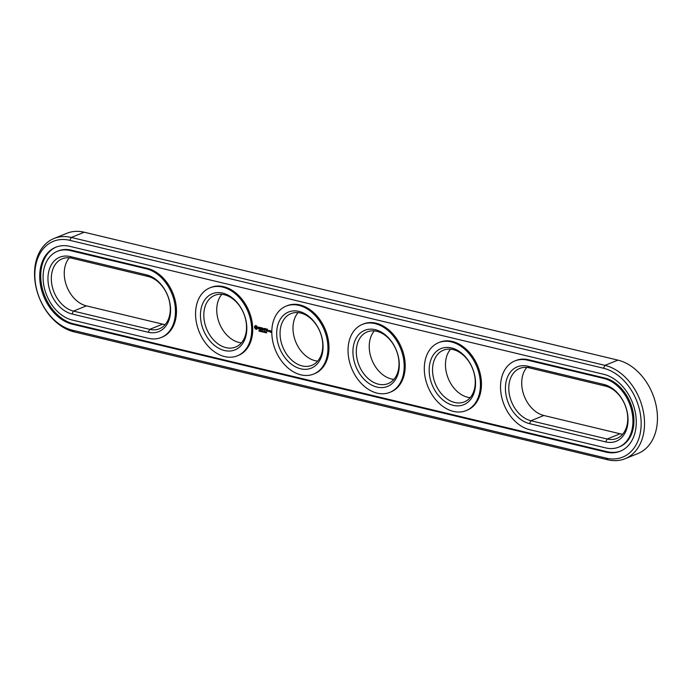 <?xml version="1.0" encoding="UTF-8"?>
<svg xmlns="http://www.w3.org/2000/svg" width="692" height="692" viewBox="0 0 692 692"><rect width="100%" height="100%" fill="white"/><g stroke="black" fill="none" stroke-linecap="round" stroke-linejoin="round"><path stroke-width="1.04" d="M69.338 257.796A27.888 20.094 -112 0 0 66.389 285.398A27.888 20.094 -112 0 0 86.396 305.864L162.646 324.141A27.888 20.094 -112 0 0 165.198 324.565M71.899 258.22A27.888 20.094 -112 0 0 62.228 258.808A27.888 20.094 -112 0 0 52.116 285.9A27.888 20.094 -112 0 0 73.464 311.097L149.706 329.366A27.888 20.094 -112 0 0 159.376 328.786A27.888 20.094 -112 0 0 169.488 301.686A27.888 20.094 -112 0 0 148.14 276.497L71.899 258.22L70.29 256.576A30.275 21.815 -112 0 0 47.964 279.724A30.275 21.815 -112 0 0 71.994 313.986L148.244 332.255A30.275 21.815 -112 0 0 170.569 309.108A30.275 21.815 -112 0 0 146.54 274.845L70.29 256.576M625.058 458.735L637.989 453.511A49.798 35.88 -112 0 0 656.042 405.123A49.798 35.88 -112 0 0 617.921 360.134L84.216 232.218A49.798 35.88 -112 0 0 66.942 233.265L54.011 238.489A49.798 35.88 -112 0 0 35.958 286.877A49.798 35.88 -112 0 0 74.079 331.866L607.784 459.782A49.798 35.88 -112 0 0 625.058 458.735A49.798 35.88 -112 0 0 643.11 410.347A49.798 35.88 -112 0 0 604.981 365.359L71.276 237.442A49.798 35.88 -112 0 0 54.011 238.489M622.662 434.204A27.888 20.094 68 0 1 620.101 433.78L543.86 415.503A27.888 20.094 68 0 1 523.853 395.037A27.888 20.094 68 0 1 526.802 367.435M317.68 361.112A27.888 20.094 68 0 1 292.993 329.132A27.888 20.094 68 0 1 298.07 312.62M393.93 379.38A27.888 20.094 68 0 1 369.243 347.401A27.888 20.094 68 0 1 374.32 330.888M241.439 342.834A27.888 20.094 68 0 1 216.752 310.855A27.888 20.094 68 0 1 221.829 294.342M470.171 397.658A27.888 20.094 68 0 1 445.484 365.679A27.888 20.094 68 0 1 450.561 349.166M148.417 338.302A36.65 26.408 -112 0 0 161.132 337.532A36.65 26.408 -112 0 0 174.419 301.92A36.65 26.408 -112 0 0 146.358 268.807L70.117 250.53A36.65 26.408 -112 0 0 57.401 251.3A36.65 26.408 -112 0 0 44.115 286.912A36.65 26.408 -112 0 0 72.176 320.024L148.417 338.302M605.604 386.136A27.888 20.094 68 0 1 626.952 411.325A27.888 20.094 68 0 1 616.84 438.425A27.888 20.094 68 0 1 607.169 439.013L530.928 420.736A27.888 20.094 68 0 1 509.58 395.539A27.888 20.094 68 0 1 519.683 368.447A27.888 20.094 68 0 1 529.354 367.859L605.604 386.136L603.995 384.493A30.275 21.815 68 0 1 628.025 418.747A30.275 21.815 68 0 1 605.699 441.903L529.458 423.625A30.275 21.815 68 0 1 505.428 389.362A30.275 21.815 68 0 1 527.754 366.215L603.995 384.493M280.061 334.366A27.888 20.094 68 0 1 290.951 313.623A27.888 20.094 68 0 1 320.041 331.944A27.888 20.094 68 0 1 311.867 365.333A27.888 20.094 68 0 1 280.061 334.366M356.311 352.635A27.888 20.094 68 0 1 367.201 331.9A27.888 20.094 68 0 1 396.282 350.221A27.888 20.094 68 0 1 388.108 383.602A27.888 20.094 68 0 1 356.311 352.635M203.82 316.088A27.888 20.094 68 0 1 214.71 295.354A27.888 20.094 68 0 1 243.8 313.675A27.888 20.094 68 0 1 235.626 347.055A27.888 20.094 68 0 1 203.82 316.088M432.552 370.912A27.888 20.094 68 0 1 443.442 350.169A27.888 20.094 68 0 1 472.524 368.49A27.888 20.094 68 0 1 464.358 401.879A27.888 20.094 68 0 1 432.552 370.912M161.132 337.532L162.153 337.116A36.65 26.408 -112 0 0 175.439 301.504A36.65 26.408 -112 0 0 147.379 268.392L146.358 268.807M57.401 251.3L58.422 250.885A36.65 26.408 -112 0 1 71.138 250.115L147.379 268.392M606.183 458.139A47.411 34.159 -112 0 0 641.138 421.895A47.411 34.159 -112 0 0 603.519 368.248L69.814 240.332A47.411 34.159 -112 0 0 34.851 276.584A47.411 34.159 -112 0 0 72.478 330.222L606.183 458.139L607.784 459.782M276.696 334.547A30.275 21.815 68 0 1 310.725 318.017A30.275 21.815 68 0 1 312.204 367.737A30.275 21.815 68 0 1 276.696 334.547M352.937 352.816A30.275 21.815 68 0 1 386.966 336.295A30.275 21.815 68 0 1 388.446 386.006A30.275 21.815 68 0 1 352.937 352.816M200.455 316.27A30.275 21.815 68 0 1 234.484 299.748A30.275 21.815 68 0 1 235.955 349.46A30.275 21.815 68 0 1 200.455 316.27M429.187 371.094A30.275 21.815 68 0 1 463.216 354.563A30.275 21.815 68 0 1 464.687 404.284A30.275 21.815 68 0 1 429.187 371.094M606.002 452.092L72.297 324.185A41.036 29.566 -112 0 1 40.88 287.111A41.036 29.566 -112 0 1 55.758 247.234A41.036 29.566 -112 0 1 69.987 246.378L603.692 374.294A41.036 29.566 -112 0 1 635.109 411.368A41.036 29.566 -112 0 1 620.231 451.236A41.036 29.566 -112 0 1 606.002 452.092L607.031 451.686A41.036 29.566 -112 0 0 620.741 451.02M56.277 247.035A41.036 29.566 -112 0 0 41.987 287.068A41.036 29.566 -112 0 0 73.326 323.769L607.031 451.686M618.596 447.17L619.617 446.755A36.65 26.408 -112 0 0 632.903 411.143A36.65 26.408 -112 0 0 604.843 378.031L528.601 359.762A36.65 26.408 -112 0 0 515.886 360.523L514.865 360.939A36.65 26.408 68 0 1 527.572 360.169L603.822 378.446A36.65 26.408 68 0 1 631.883 411.558A36.65 26.408 68 0 1 618.596 447.17A36.65 26.408 68 0 1 605.881 447.94L529.639 429.671A36.65 26.408 68 0 1 501.579 396.559A36.65 26.408 68 0 1 514.865 360.939M438.624 342.67L439.645 342.255A36.65 26.408 68 0 1 477.869 366.327A36.65 26.408 68 0 1 467.126 410.209L466.105 410.624A36.65 26.408 68 0 1 424.308 369.926A36.65 26.408 68 0 1 438.624 342.67A36.65 26.408 68 0 1 476.849 366.743A36.65 26.408 68 0 1 466.105 410.624M362.374 324.392L363.404 323.977A36.65 26.408 68 0 1 401.628 348.059A36.65 26.408 68 0 1 390.885 391.94L389.864 392.355A36.65 26.408 68 0 1 348.059 351.648A36.65 26.408 68 0 1 362.374 324.392A36.65 26.408 68 0 1 400.599 348.474A36.65 26.408 68 0 1 389.864 392.355M266.757 332.705L266.299 332.013L266.429 332.843M266.083 332.541L265.624 331.849L265.642 332.748L266.083 332.541M265.2 331.667L265.434 332.688L264.915 332.558L265.365 332.143M264.681 332.411L264.257 331.555L264.69 332.402M263.583 332.212L263.194 331.208L263.635 332.186M262.709 331.58L262.951 332.091L262.32 331.935L262.294 330.984L262.761 331.529M261.593 331.762L262.164 331.606L261.567 330.811L261.766 331.702M260.875 330.646L260.91 331.598L260.391 330.629L260.322 331.459L260.296 330.508L260.806 331.407L260.875 330.646M259.682 331.304L260.166 330.767L259.656 330.352L259.785 331.269M259.336 330.395L258.929 331.07L259.439 331.191L259.016 330.439L259.465 330.491M259.509 331.044L259.059 331.165M286.133 306.123L287.154 305.708A36.65 26.408 68 0 1 325.387 329.781A36.65 26.408 68 0 1 314.644 373.663L313.614 374.078A36.65 26.408 68 0 1 271.818 333.38A36.65 26.408 68 0 1 286.133 306.123A36.65 26.408 68 0 1 324.358 330.196A36.65 26.408 68 0 1 313.614 374.078M270.287 330.75L270.78 332.099L270.235 332.082L270.875 332.35L270.927 331.01L270.287 330.75M269.465 330.551L269.499 331.702L270.114 330.958L269.465 330.551M269.24 331.529L269.214 330.603L268.565 330.335L268.505 331.356L269.24 331.529M267.501 329.167L266.481 329.037L266.541 330.88L267.562 331.234L266.697 330.119L267.441 330.179L266.671 329.193L267.501 329.167M265.988 328.804L266.048 330.871L265.988 328.804M265.503 328.691L264.491 328.562L264.647 330.534L264.707 329.643L265.451 329.703L264.681 328.717L265.503 328.691M263.392 329.444L262.597 328.103L262.657 329.946L262.796 328.57L263.401 329.781L263.937 328.838L264.076 330.404L264.015 328.328L263.392 329.444L264.102 328.449M261.239 327.662L261.204 329.6L262.225 329.963L261.386 329.53L261.368 328.838L262.104 328.899L261.342 327.922L262.268 328.025L261.239 327.662M259.699 327.524L260.313 329.504L260.356 327.679L260.901 327.697L259.604 327.385L260.426 327.653M258.22 327.221L259.301 328.536L258.306 328.622L258.696 329.115L259.5 329.029L259.483 328.423L258.41 327.394L259.405 327.627L258.479 327.359M255.426 325.56L254.578 326.434L254.621 327.766L255.53 329.063L256.602 329.323L257.45 328.449L257.407 327.108L256.498 325.82L255.426 325.56M209.892 287.846L210.913 287.431A36.65 26.408 68 0 1 249.137 311.512A36.65 26.408 68 0 1 238.394 355.394L237.373 355.809A36.65 26.408 68 0 1 195.576 315.102A36.65 26.408 68 0 1 209.892 287.846A36.65 26.408 68 0 1 248.117 311.928A36.65 26.408 68 0 1 237.373 355.809M261.844 331.26L261.939 331.728M270.217 331.407L270.927 331.01M270.511 331.364L270.944 331.529M270.33 332.212L270.961 332.203M268.6 331.485L269.24 331.477M268.505 331.356L269.205 330.594M266.671 329.193L267.553 329.245M266.835 330.837L267.605 331.079M266.697 330.119L267.397 330.119M264.681 328.717L265.564 328.761M264.707 329.643L265.408 329.643M261.507 329.565L262.277 329.807M261.342 327.922L262.225 327.965M261.368 328.838L262.06 328.838M260.356 327.679L260.858 327.636M258.661 327.273L259.111 327.221M258.86 328.925L259.353 329.107M255.659 325.534L254.881 326.356M254.829 326.365L254.881 327.662L256.628 329.245M270.39 330.992L270.883 330.949M268.669 330.586L269.171 330.542M256.248 326.408L256.974 327.861L255.746 328.224L255.313 326.918L256.533 326.555M265.866 331.935L265.728 332.394M264.543 331.632L264.56 332.368L264.629 331.598M269.032 330.672L269.231 331.295M256.282 326.659L256.784 326.806M86.396 305.864L73.464 311.097L71.994 313.986M162.646 324.141L149.706 329.366L148.244 332.255M148.14 276.497L146.54 274.845M617.921 360.134L604.981 365.359L603.519 368.248M84.216 232.218L71.276 237.442L69.814 240.332M620.101 433.78L607.169 439.013L605.699 441.903M543.86 415.503L530.928 420.736L529.458 423.625M71.138 250.115L70.117 250.53M74.079 331.866L72.478 330.222M529.354 367.859L527.754 366.215M72.297 324.185L73.326 323.769M528.601 359.762L527.572 360.169M604.843 378.031L603.822 378.446"/></g></svg>
